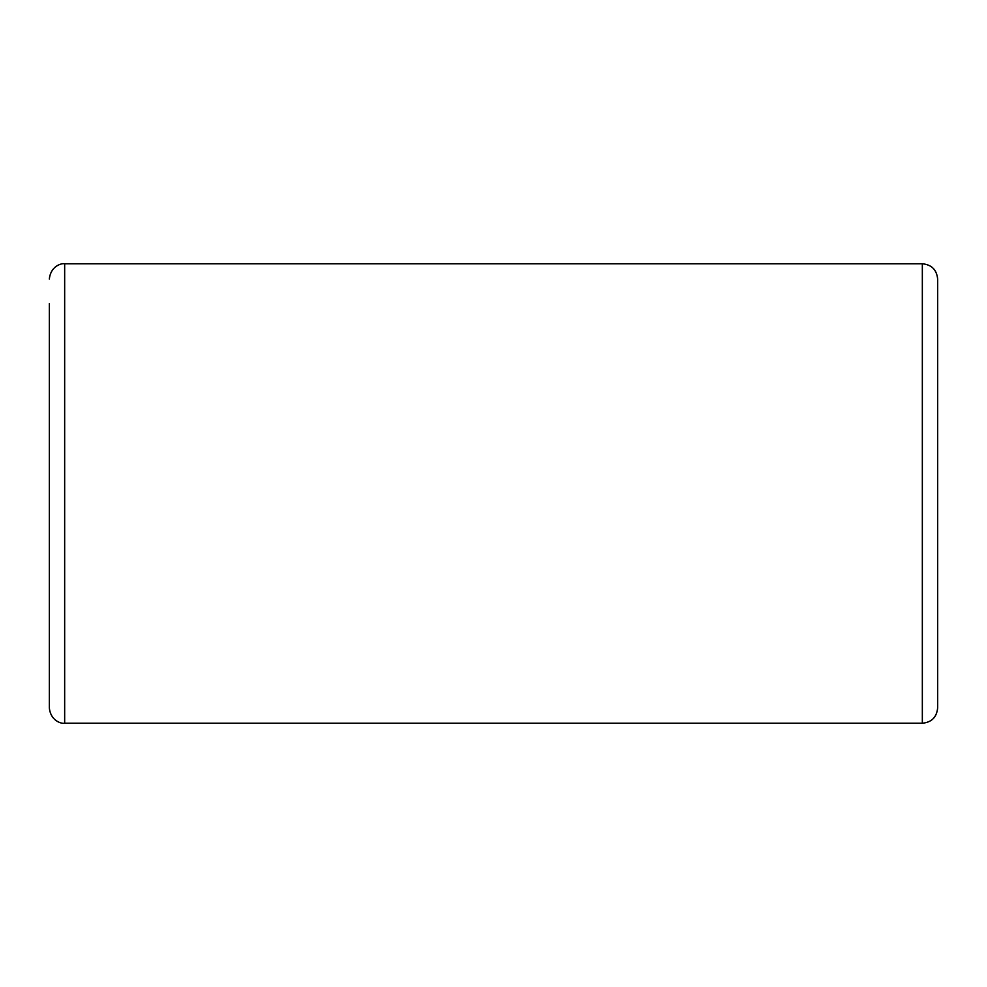 <?xml version="1.0" encoding="UTF-8"?>
<svg xmlns="http://www.w3.org/2000/svg" width="987" height="987" viewBox="0 0 987 987"><rect width="100%" height="100%" fill="white"/><g stroke="black" fill="none" stroke-linecap="round" stroke-linejoin="round"><path stroke-width="1.48" d="M49.35 279.087C50.559 266.132 61.589 262.998 64.661 263.763L64.661 723.237C61.589 724.002 50.559 720.868 49.35 707.913L49.35 303.589M49.35 426.964L49.35 432.232M49.35 412.948L49.35 424.644M49.35 347.375L49.35 348.201L49.35 347.375M49.35 323.884L49.35 326.08M937.65 279.087L937.65 707.913C936.737 717.216 931.642 722.324 922.339 723.237L922.339 263.763C931.642 264.676 936.737 269.784 937.65 279.087M937.65 426.187L937.65 424.978M937.65 356.702L937.65 348.152M49.35 329.868L49.35 332.422M49.35 354.839L49.35 356.122M49.35 343.143L49.35 344.13M64.661 723.237L922.339 723.237M64.661 263.763L922.339 263.763"/></g></svg>
